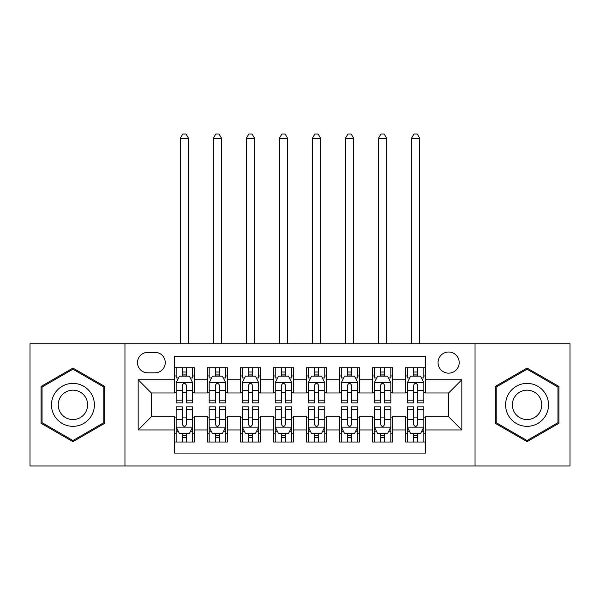 <?xml version="1.0" encoding="UTF-8"?>
<svg xmlns="http://www.w3.org/2000/svg" width="600" height="600" viewBox="0 0 600 600"><rect width="100%" height="100%" fill="white"/><g stroke="black" fill="none" stroke-linecap="round" stroke-linejoin="round"><path stroke-width="0.9" d="M448.627 352.02A10.567 10.567 0 0 0 438.053 362.587A10.567 10.567 0 0 0 448.627 373.155A10.567 10.567 0 0 0 459.195 362.587A10.567 10.567 0 0 0 448.627 352.02M475.043 465.96L570 465.96L570 343.763L475.043 343.763L475.043 465.96L124.958 465.96L124.958 343.763L30 343.763L30 465.96L124.958 465.96M425.505 367.71L405.69 367.71L405.69 379.763L392.475 379.763L392.475 392.97L405.69 392.97L405.69 379.763M392.475 379.763L392.475 367.71L372.66 367.71L372.66 379.763L359.452 379.763L359.452 392.97L372.66 392.97L372.66 379.763M359.452 379.763L359.452 367.71L339.63 367.71L339.63 379.763L326.423 379.763L326.423 392.97L339.63 392.97L339.63 379.763M326.423 379.763L326.423 367.71L306.608 367.71L306.608 379.763L293.392 379.763L293.392 392.97L306.608 392.97L306.608 379.763M293.392 379.763L293.392 367.71L273.577 367.71L273.577 379.763L260.37 379.763L260.37 392.97L273.577 392.97L273.577 379.763M260.37 379.763L260.37 367.71L240.548 367.71L240.548 379.763L227.34 379.763L227.34 392.97L240.548 392.97L240.548 379.763M227.34 379.763L227.34 367.71L207.525 367.71L207.525 392.97L194.31 392.97L194.31 367.71L174.495 367.71M174.495 442.02L194.31 442.02L194.31 416.752L207.525 416.752L207.525 442.02L227.34 442.02L227.34 416.752L240.548 416.752L240.548 429.96L227.34 429.96M240.548 429.96L240.548 442.02L260.37 442.02L260.37 416.752L273.577 416.752L273.577 429.96L260.37 429.96M273.577 429.96L273.577 442.02L293.392 442.02L293.392 416.752L306.608 416.752L306.608 429.96L293.392 429.96M306.608 429.96L306.608 442.02L326.423 442.02L326.423 416.752L339.63 416.752L339.63 429.96L326.423 429.96M339.63 429.96L339.63 442.02L359.452 442.02L359.452 416.752L372.66 416.752L372.66 429.96L359.452 429.96M372.66 429.96L372.66 442.02L392.475 442.02L392.475 416.752L405.69 416.752L405.69 429.96L392.475 429.96M147.743 372.825L155.01 372.825A10.238 10.238 0 0 0 165.248 362.587A10.238 10.238 0 0 0 155.01 352.35L147.743 352.35A10.238 10.238 0 0 0 137.505 362.587A10.238 10.238 0 0 0 147.743 372.825M475.043 343.763L124.958 343.763M425.505 379.763L425.505 356.64L174.495 356.64L174.495 392.97L151.373 392.97L151.373 416.752L174.495 416.752L174.495 453.082L425.505 453.082L425.505 416.752L448.627 416.752L448.627 392.97L425.505 392.97L425.505 379.763L461.835 379.763L461.835 429.96L425.505 429.96M174.495 429.96L138.165 429.96L138.165 379.763L174.495 379.763M405.69 429.96L405.69 442.02L425.505 442.02M174.495 375.96L176.145 375.96M182.422 375.96L186.382 375.96M192.66 375.96L194.31 375.96M174.495 392.64L176.145 392.64M182.422 392.64L186.382 392.64M192.66 392.64L194.31 392.64M174.495 417.082L176.145 417.082M182.422 417.082L186.382 417.082M192.66 417.082L194.31 417.082M174.495 433.763L176.145 433.763M182.422 433.763L186.382 433.763M192.66 433.763L194.31 433.763M207.525 392.64L209.175 392.64M215.452 392.64L219.413 392.64M225.69 392.64L227.34 392.64M207.525 375.96L209.175 375.96M215.452 375.96L219.413 375.96M225.69 375.96L227.34 375.96M207.525 417.082L209.175 417.082M215.452 417.082L219.413 417.082M225.69 417.082L227.34 417.082M207.525 433.763L209.175 433.763M215.452 433.763L219.413 433.763M225.69 433.763L227.34 433.763M240.548 417.082L242.205 417.082M248.475 417.082L252.442 417.082M258.712 417.082L260.37 417.082M240.548 433.763L242.205 433.763M248.475 433.763L252.442 433.763M258.712 433.763L260.37 433.763M240.548 375.96L242.205 375.96M248.475 375.96L252.442 375.96M258.712 375.96L260.37 375.96M240.548 392.64L242.205 392.64M248.475 392.64L252.442 392.64M258.712 392.64L260.37 392.64M273.577 417.082L275.228 417.082M281.505 417.082L285.465 417.082M291.743 417.082L293.392 417.082M273.577 433.763L275.228 433.763M281.505 433.763L285.465 433.763M291.743 433.763L293.392 433.763M273.577 375.96L275.228 375.96M281.505 375.96L285.465 375.96M291.743 375.96L293.392 375.96M273.577 392.64L275.228 392.64M281.505 392.64L285.465 392.64M291.743 392.64L293.392 392.64M306.608 417.082L308.257 417.082M314.535 417.082L318.495 417.082M324.772 417.082L326.423 417.082M306.608 433.763L308.257 433.763M314.535 433.763L318.495 433.763M324.772 433.763L326.423 433.763M306.608 375.96L308.257 375.96M314.535 375.96L318.495 375.96M324.772 375.96L326.423 375.96M306.608 392.64L308.257 392.64M314.535 392.64L318.495 392.64M324.772 392.64L326.423 392.64M339.63 417.082L341.288 417.082M347.558 417.082L351.525 417.082M357.795 417.082L359.452 417.082M339.63 433.763L341.288 433.763M347.558 433.763L351.525 433.763M357.795 433.763L359.452 433.763M339.63 375.96L341.288 375.96M347.558 375.96L351.525 375.96M357.795 375.96L359.452 375.96M339.63 392.64L341.288 392.64M347.558 392.64L351.525 392.64M357.795 392.64L359.452 392.64M372.66 417.082L374.31 417.082M380.587 417.082L384.548 417.082M390.825 417.082L392.475 417.082M372.66 433.763L374.31 433.763M380.587 433.763L384.548 433.763M390.825 433.763L392.475 433.763M372.66 375.96L374.31 375.96M380.587 375.96L384.548 375.96M390.825 375.96L392.475 375.96M372.66 392.64L374.31 392.64M380.587 392.64L384.548 392.64M390.825 392.64L392.475 392.64M405.69 417.082L407.34 417.082M413.618 417.082L417.577 417.082M423.855 417.082L425.505 417.082M405.69 433.763L407.34 433.763M413.618 433.763L417.577 433.763M423.855 433.763L425.505 433.763M405.69 375.96L407.34 375.96M413.618 375.96L417.577 375.96M423.855 375.96L425.505 375.96M405.69 392.64L407.34 392.64M413.618 392.64L417.577 392.64M423.855 392.64L425.505 392.64M151.373 392.97L138.165 379.763M151.373 416.752L138.165 429.96M461.835 379.763L448.627 392.97M461.835 429.96L448.627 416.752M72.938 441.668L104.805 423.263L104.805 386.46L72.938 368.062L41.062 386.46L41.062 423.263L72.938 441.668M558.938 386.46L527.062 368.062L495.195 386.46L495.195 423.263L527.062 441.668L558.938 423.263L558.938 386.46M186.382 367.71L186.382 376.125L186.382 372L182.422 372M192.66 400.192L186.382 400.192L186.382 402.877L192.66 402.877L192.66 382.733L189.36 376.125L179.453 376.125L176.145 382.733L176.145 402.877L182.422 402.877L182.422 400.192L176.145 400.192M178.538 377.947L176.145 377.947L176.145 367.71M176.145 378.015L176.145 372M192.66 378.015L192.66 372M190.267 377.947L192.66 377.947L192.66 367.71M182.422 376.125L182.422 367.71M186.382 400.192L186.382 385.207C185.062 382.665 183.743 382.665 182.422 385.207L182.422 396.353M176.145 390.39L182.422 390.39L182.422 400.192M188.535 343.763L188.535 138.33L180.278 138.33L180.278 343.763M180.278 138.33L182.752 134.04L186.053 134.04L188.535 138.33M182.422 437.722L186.382 437.722M176.145 409.537L182.422 409.537L182.422 406.845L176.145 406.845L176.145 426.99L179.453 433.597L189.36 433.597L192.66 426.99L192.66 406.845L186.382 406.845L186.382 409.537L192.66 409.537M192.66 426.99L192.66 442.02M176.145 426.99L176.145 442.02M186.382 433.597L186.382 442.02M182.422 442.02L182.422 433.597M182.422 409.537L182.422 424.515C183.743 427.058 185.062 427.058 186.382 424.515L186.382 409.537M72.938 383.392A21.465 21.465 0 0 0 51.465 404.865A21.465 21.465 0 0 0 72.938 426.33A21.465 21.465 0 0 0 94.403 404.865A21.465 21.465 0 0 0 72.938 383.392M72.938 390.165A14.7 14.7 0 0 0 58.238 404.865A14.7 14.7 0 0 0 72.938 419.558A14.7 14.7 0 0 0 87.63 404.865A14.7 14.7 0 0 0 72.938 390.165M103.815 422.692L72.938 440.52L42.053 422.692L42.053 387.03L72.938 369.202L103.815 387.03L103.815 422.692M508.47 394.125A21.465 21.465 0 0 0 516.33 423.457A21.465 21.465 0 0 0 545.655 415.597A21.465 21.465 0 0 0 537.795 386.272A21.465 21.465 0 0 0 508.47 394.125M514.335 397.515A14.7 14.7 0 0 0 519.713 417.592A14.7 14.7 0 0 0 539.79 412.207A14.7 14.7 0 0 0 534.412 392.138A14.7 14.7 0 0 0 514.335 397.515M557.947 387.03L557.947 422.692L527.062 440.52L496.185 422.692L496.185 387.03L527.062 369.202L557.947 387.03M219.413 367.71L219.413 376.125L219.413 372L215.452 372M225.69 400.192L219.413 400.192L219.413 402.877L225.69 402.877L225.69 382.733L222.382 376.125L212.475 376.125L209.175 382.733L209.175 402.877L215.452 402.877L215.452 400.192L209.175 400.192M211.567 377.947L209.175 377.947L209.175 367.71M209.175 378.015L209.175 372M225.69 378.015L225.69 372M223.298 377.947L225.69 377.947L225.69 367.71M215.452 376.125L215.452 367.71M219.413 400.192L219.413 385.207C218.093 382.665 216.772 382.665 215.452 385.207L215.452 396.353M209.175 390.39L215.452 390.39L215.452 400.192M221.558 343.763L221.558 138.33L213.3 138.33L213.3 343.763M213.3 138.33L215.782 134.04L219.083 134.04L221.558 138.33M252.442 367.71L252.442 376.125L252.442 372L248.475 372M258.712 400.192L252.442 400.192L252.442 402.877L258.712 402.877L258.712 382.733L255.413 376.125L245.505 376.125L242.205 382.733L242.205 402.877L248.475 402.877L248.475 400.192L242.205 400.192M244.597 377.947L242.205 377.947L242.205 367.71M242.205 378.015L242.205 372M258.712 378.015L258.712 372M256.32 377.947L258.712 377.947L258.712 367.71M248.475 376.125L248.475 367.71M252.442 400.192L252.442 385.207C251.123 382.665 249.803 382.665 248.475 385.207L248.475 396.353M242.205 390.39L248.475 390.39L248.475 400.192M254.587 343.763L254.587 138.33L246.33 138.33L246.33 343.763M246.33 138.33L248.805 134.04L252.112 134.04L254.587 138.33M285.465 367.71L285.465 376.125L285.465 372L281.505 372M291.743 400.192L285.465 400.192L285.465 402.877L291.743 402.877L291.743 382.733L288.442 376.125L278.535 376.125L275.228 382.733L275.228 402.877L281.505 402.877L281.505 400.192L275.228 400.192M277.62 377.947L275.228 377.947L275.228 367.71M275.228 378.015L275.228 372M291.743 378.015L291.743 372M289.35 377.947L291.743 377.947L291.743 367.71M281.505 376.125L281.505 367.71M285.465 400.192L285.465 385.207C284.145 382.665 282.825 382.665 281.505 385.207L281.505 396.353M275.228 390.39L281.505 390.39L281.505 400.192M287.618 343.763L287.618 138.33L279.36 138.33L279.36 343.763M279.36 138.33L281.835 134.04L285.135 134.04L287.618 138.33M318.495 367.71L318.495 376.125L318.495 372L314.535 372M324.772 400.192L318.495 400.192L318.495 402.877L324.772 402.877L324.772 382.733L321.465 376.125L311.558 376.125L308.257 382.733L308.257 402.877L314.535 402.877L314.535 400.192L308.257 400.192M310.65 377.947L308.257 377.947L308.257 367.71M308.257 378.015L308.257 372M324.772 378.015L324.772 372M322.38 377.947L324.772 377.947L324.772 367.71M314.535 376.125L314.535 367.71M318.495 400.192L318.495 385.207C317.175 382.665 315.855 382.665 314.535 385.207L314.535 396.353M308.257 390.39L314.535 390.39L314.535 400.192M320.64 343.763L320.64 138.33L312.382 138.33L312.382 343.763M312.382 138.33L314.865 134.04L318.165 134.04L320.64 138.33M215.452 437.722L219.413 437.722M209.175 409.537L215.452 409.537L215.452 406.845L209.175 406.845L209.175 426.99L212.475 433.597L222.382 433.597L225.69 426.99L225.69 406.845L219.413 406.845L219.413 409.537L225.69 409.537M225.69 426.99L225.69 442.02M209.175 426.99L209.175 442.02M219.413 433.597L219.413 442.02M215.452 442.02L215.452 433.597M215.452 409.537L215.452 424.515C216.772 427.058 218.093 427.058 219.413 424.515L219.413 409.537M248.475 437.722L252.442 437.722M242.205 409.537L248.475 409.537L248.475 406.845L242.205 406.845L242.205 426.99L245.505 433.597L255.413 433.597L258.712 426.99L258.712 406.845L252.442 406.845L252.442 409.537L258.712 409.537M258.712 426.99L258.712 442.02M242.205 426.99L242.205 442.02M252.442 433.597L252.442 442.02M248.475 442.02L248.475 433.597M248.475 409.537L248.475 424.515C249.795 427.058 251.115 427.058 252.442 424.515L252.442 409.537M281.505 437.722L285.465 437.722M275.228 409.537L281.505 409.537L281.505 406.845L275.228 406.845L275.228 426.99L278.535 433.597L288.442 433.597L291.743 426.99L291.743 406.845L285.465 406.845L285.465 409.537L291.743 409.537M291.743 426.99L291.743 442.02M275.228 426.99L275.228 442.02M285.465 433.597L285.465 442.02M281.505 442.02L281.505 433.597M281.505 409.537L281.505 424.515C282.825 427.058 284.145 427.058 285.465 424.515L285.465 409.537M314.535 437.722L318.495 437.722M308.257 409.537L314.535 409.537L314.535 406.845L308.257 406.845L308.257 426.99L311.558 433.597L321.465 433.597L324.772 426.99L324.772 406.845L318.495 406.845L318.495 409.537L324.772 409.537M324.772 426.99L324.772 442.02M308.257 426.99L308.257 442.02M318.495 433.597L318.495 442.02M314.535 442.02L314.535 433.597M314.535 409.537L314.535 424.515C315.855 427.058 317.175 427.058 318.495 424.515L318.495 409.537M351.525 367.71L351.525 376.125L351.525 372L347.558 372M357.795 400.192L351.525 400.192L351.525 402.877L357.795 402.877L357.795 382.733L354.495 376.125L344.587 376.125L341.288 382.733L341.288 402.877L347.558 402.877L347.558 400.192L341.288 400.192M343.68 377.947L341.288 377.947L341.288 367.71M341.288 378.015L341.288 372M357.795 378.015L357.795 372M355.403 377.947L357.795 377.947L357.795 367.71M347.558 376.125L347.558 367.71M351.525 400.192L351.525 385.207C350.205 382.665 348.885 382.665 347.558 385.207L347.558 396.353M341.288 390.39L347.558 390.39L347.558 400.192M353.67 343.763L353.67 138.33L345.413 138.33L345.413 343.763M345.413 138.33L347.888 134.04L351.195 134.04L353.67 138.33M347.558 437.722L351.525 437.722M341.288 409.537L347.558 409.537L347.558 406.845L341.288 406.845L341.288 426.99L344.587 433.597L354.495 433.597L357.795 426.99L357.795 406.845L351.525 406.845L351.525 409.537L357.795 409.537M357.795 426.99L357.795 442.02M341.288 426.99L341.288 442.02M351.525 433.597L351.525 442.02M347.558 442.02L347.558 433.597M347.558 409.537L347.558 424.515C348.877 427.058 350.197 427.058 351.525 424.515L351.525 409.537M384.548 367.71L384.548 376.125L384.548 372L380.587 372M390.825 400.192L384.548 400.192L384.548 402.877L390.825 402.877L390.825 382.733L387.525 376.125L377.618 376.125L374.31 382.733L374.31 402.877L380.587 402.877L380.587 400.192L374.31 400.192M376.702 377.947L374.31 377.947L374.31 367.71M374.31 378.015L374.31 372M390.825 378.015L390.825 372M388.433 377.947L390.825 377.947L390.825 367.71M380.587 376.125L380.587 367.71M384.548 400.192L384.548 385.207C383.228 382.665 381.907 382.665 380.587 385.207L380.587 396.353M374.31 390.39L380.587 390.39L380.587 400.192M386.7 343.763L386.7 138.33L378.442 138.33L378.442 343.763M378.442 138.33L380.918 134.04L384.217 134.04L386.7 138.33M380.587 437.722L384.548 437.722M374.31 409.537L380.587 409.537L380.587 406.845L374.31 406.845L374.31 426.99L377.618 433.597L387.525 433.597L390.825 426.99L390.825 406.845L384.548 406.845L384.548 409.537L390.825 409.537M390.825 426.99L390.825 442.02M374.31 426.99L374.31 442.02M384.548 433.597L384.548 442.02M380.587 442.02L380.587 433.597M380.587 409.537L380.587 424.515C381.907 427.058 383.228 427.058 384.548 424.515L384.548 409.537M417.577 367.71L417.577 376.125L417.577 372L413.618 372M423.855 400.192L417.577 400.192L417.577 402.877L423.855 402.877L423.855 382.733L420.548 376.125L410.64 376.125L407.34 382.733L407.34 402.877L413.618 402.877L413.618 400.192L407.34 400.192M409.732 377.947L407.34 377.947L407.34 367.71M407.34 378.015L407.34 372M423.855 378.015L423.855 372M421.463 377.947L423.855 377.947L423.855 367.71M413.618 376.125L413.618 367.71M417.577 400.192L417.577 385.207C416.257 382.665 414.938 382.665 413.618 385.207L413.618 396.353M407.34 390.39L413.618 390.39L413.618 400.192M419.722 343.763L419.722 138.33L411.465 138.33L411.465 343.763M411.465 138.33L413.947 134.04L417.248 134.04L419.722 138.33M413.618 437.722L417.577 437.722M407.34 409.537L413.618 409.537L413.618 406.845L407.34 406.845L407.34 426.99L410.64 433.597L420.548 433.597L423.855 426.99L423.855 406.845L417.577 406.845L417.577 409.537L423.855 409.537M423.855 426.99L423.855 442.02M407.34 426.99L407.34 442.02M417.577 433.597L417.577 442.02M413.618 442.02L413.618 433.597M413.618 409.537L413.618 424.515C414.938 427.058 416.257 427.058 417.577 424.515L417.577 409.537M207.525 429.96L194.31 429.96M207.525 379.763L194.31 379.763M192.577 382.567L176.227 382.567M192.66 390.39L186.382 390.39M186.382 374.1L182.422 374.1M176.227 427.155L192.577 427.155M192.66 431.783L190.267 431.783M178.538 431.783L176.145 431.783M186.382 419.332L192.66 419.332M176.145 419.332L182.422 419.332M182.422 435.623L186.382 435.623M225.608 382.567L209.257 382.567M225.69 390.39L219.413 390.39M219.413 374.1L215.452 374.1M258.63 382.567L242.288 382.567M258.712 390.39L252.442 390.39M252.442 374.1L248.475 374.1M291.66 382.567L275.31 382.567M291.743 390.39L285.465 390.39M285.465 374.1L281.505 374.1M324.69 382.567L308.34 382.567M324.772 390.39L318.495 390.39M318.495 374.1L314.535 374.1M209.257 427.155L225.608 427.155M225.69 431.783L223.298 431.783M211.567 431.783L209.175 431.783M219.413 419.332L225.69 419.332M209.175 419.332L215.452 419.332M215.452 435.623L219.413 435.623M242.288 427.155L258.63 427.155M258.712 431.783L256.32 431.783M244.597 431.783L242.205 431.783M252.442 419.332L258.712 419.332M242.205 419.332L248.475 419.332M248.475 435.623L252.442 435.623M275.31 427.155L291.66 427.155M291.743 431.783L289.35 431.783M277.62 431.783L275.228 431.783M285.465 419.332L291.743 419.332M275.228 419.332L281.505 419.332M281.505 435.623L285.465 435.623M308.34 427.155L324.69 427.155M324.772 431.783L322.38 431.783M310.65 431.783L308.257 431.783M318.495 419.332L324.772 419.332M308.257 419.332L314.535 419.332M314.535 435.623L318.495 435.623M357.712 382.567L341.37 382.567M357.795 390.39L351.525 390.39M351.525 374.1L347.558 374.1M341.37 427.155L357.712 427.155M357.795 431.783L355.403 431.783M343.68 431.783L341.288 431.783M351.525 419.332L357.795 419.332M341.288 419.332L347.558 419.332M347.558 435.623L351.525 435.623M390.743 382.567L374.392 382.567M390.825 390.39L384.548 390.39M384.548 374.1L380.587 374.1M374.392 427.155L390.743 427.155M390.825 431.783L388.433 431.783M376.702 431.783L374.31 431.783M384.548 419.332L390.825 419.332M374.31 419.332L380.587 419.332M380.587 435.623L384.548 435.623M423.772 382.567L407.423 382.567M423.855 390.39L417.577 390.39M417.577 374.1L413.618 374.1M407.423 427.155L423.772 427.155M423.855 431.783L421.463 431.783M409.732 431.783L407.34 431.783M417.577 419.332L423.855 419.332M407.34 419.332L413.618 419.332M413.618 435.623L417.577 435.623"/></g></svg>
